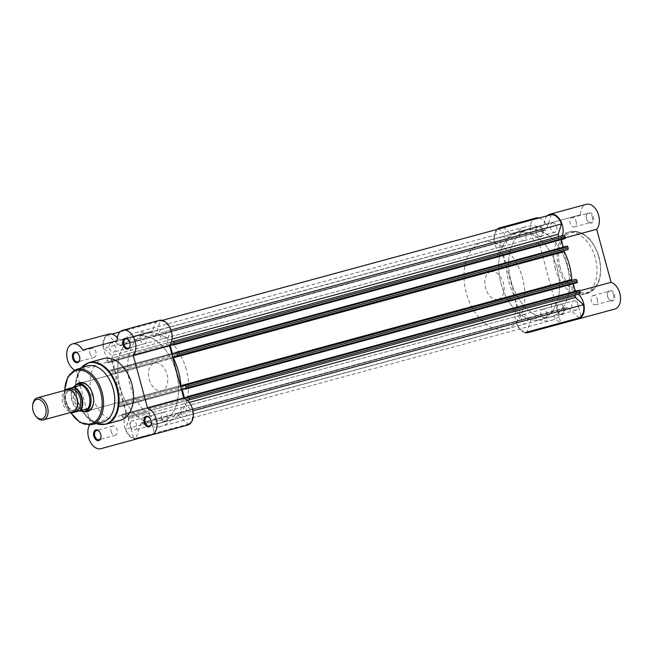 <?xml version="1.0" encoding="UTF-8"?>
<svg xmlns="http://www.w3.org/2000/svg" width="653" height="653" viewBox="0 0 653 653"><rect width="100%" height="100%" fill="white"/><g stroke="black" fill="none" stroke-linecap="round" stroke-linejoin="round"><path stroke-width="0.49" stroke-dasharray="3.27 2.45" d="M66.835 389.857A11.428 7.387 -105.2 0 0 62.704 402.819A11.428 7.387 -105.2 0 0 72.826 411.912M68.492 389.702A11.428 7.387 -105.2 0 0 65.855 401.962A11.428 7.387 -105.2 0 0 74.328 411.21M498.174 299.303A14.276 9.24 -105.2 0 0 503.341 283.1A14.276 9.24 -105.2 0 0 490.689 271.746L80.278 383.246A14.276 9.24 -105.2 0 0 75.111 399.448A14.276 9.24 -105.2 0 0 87.763 410.81L498.174 299.303A14.276 9.24 -105.2 0 1 485.522 287.949A14.276 9.24 -105.2 0 1 490.689 271.746M506.222 328.932L159.928 423.022A44.984 29.091 -105.2 0 0 176.204 371.981A44.984 29.091 -105.2 0 0 136.338 336.205A44.984 29.091 74.8 0 1 176.204 371.981A44.984 29.091 74.8 0 1 159.928 423.022A44.984 29.091 74.8 0 1 120.054 387.237A44.984 29.091 74.8 0 1 136.338 336.205L527.306 229.978A44.984 29.091 74.8 0 1 567.171 265.763A44.984 29.091 74.8 0 1 550.895 316.795A44.984 29.091 74.8 0 1 511.021 281.019A44.984 29.091 74.8 0 1 527.306 229.978A44.984 29.091 74.8 0 1 567.171 265.763A44.984 29.091 74.8 0 1 550.895 316.795A44.984 29.091 74.8 0 1 511.021 281.019A44.984 29.091 74.8 0 1 527.306 229.978L517.323 232.697A44.984 29.091 74.8 0 1 557.189 268.473A44.984 29.091 74.8 0 1 540.904 319.513A44.984 29.091 74.8 0 1 501.039 283.729A44.984 29.091 74.8 0 1 517.323 232.697A44.984 29.091 -105.2 0 0 501.039 283.729A44.984 29.091 -105.2 0 0 540.904 319.513A44.984 29.091 -105.2 0 0 557.189 268.473A44.984 29.091 -105.2 0 0 517.323 232.697L482.64 242.116A44.984 29.091 -105.2 0 0 466.356 293.156A44.984 29.091 -105.2 0 0 506.222 328.932A44.984 29.091 -105.2 0 0 522.506 277.892A44.984 29.091 -105.2 0 0 482.64 242.116M73.487 387.319L65.863 389.384A13.925 9.003 74.8 0 0 64.614 402.305A13.925 9.003 74.8 0 0 72.23 412.81L79.846 410.745M80.743 410.5L87.469 408.672M74.377 387.074L81.103 385.246M73.348 387A13.925 9.003 -105.2 0 0 71.789 400.354A13.925 9.003 -105.2 0 0 79.886 411.08M75.495 385.041A14.276 9.24 -105.2 0 0 72.483 400.167A14.276 9.24 -105.2 0 0 82.735 411.684M35.915 416.369A11.428 7.387 74.8 0 1 32.748 404.689M170.98 330.034L170.531 330.157A13.207 8.546 -105.2 0 0 160.238 320.925L155.536 335.65A1.428 0.922 74.8 0 1 155.014 336.222L545.981 230.003A1.428 0.922 74.8 0 1 545.426 229.905A48.551 31.401 74.8 0 0 526.367 226.534A48.551 31.401 74.8 0 0 511.634 239.08A1.428 0.922 74.8 0 1 511.201 239.447A1.428 0.922 74.8 0 1 510.466 239.218L498.957 228.893A13.207 8.546 -105.2 0 0 494.754 242.067L502.794 249.283L111.826 355.501L103.786 348.294A13.207 8.546 -105.2 0 1 107.99 335.12L119.499 345.437L510.466 239.218M155.014 336.222A1.428 0.922 74.8 0 1 154.459 336.124L545.426 229.905M154.459 336.124A48.551 31.401 74.8 0 0 135.4 332.761A48.551 31.401 74.8 0 0 120.666 345.306A1.428 0.922 74.8 0 1 120.234 345.674L511.201 239.447M120.234 345.674A1.428 0.922 74.8 0 1 119.499 345.437M579.235 317.88L567.735 307.563A1.428 0.922 -105.2 0 0 566.992 307.326A1.428 0.922 -105.2 0 0 566.559 307.694L175.592 413.92A48.551 31.401 74.8 0 1 160.858 426.466L551.826 320.239A48.551 31.401 74.8 0 1 532.775 316.876A1.428 0.922 -105.2 0 0 532.211 316.778A1.428 0.922 -105.2 0 0 531.689 317.35L140.722 423.577A1.428 0.922 74.8 0 1 141.244 422.997A1.428 0.922 74.8 0 1 141.807 423.095L532.775 316.876M566.559 307.694A48.551 31.401 74.8 0 1 551.826 320.239M552.446 223A4.783 3.094 74.8 0 1 556.683 226.803A4.783 3.094 74.8 0 1 554.952 232.231A4.783 3.094 74.8 0 1 550.716 228.428A4.783 3.094 74.8 0 1 552.446 223L161.479 329.226A4.783 3.094 74.8 0 1 165.723 333.03A4.783 3.094 74.8 0 1 163.985 338.458A4.783 3.094 74.8 0 1 159.748 334.654A4.783 3.094 74.8 0 1 161.479 329.226M554.952 232.231L163.985 338.458M573.603 300.862A4.783 3.094 74.8 0 1 577.84 304.665A4.783 3.094 74.8 0 1 576.109 310.093A4.783 3.094 74.8 0 1 571.865 306.29A4.783 3.094 74.8 0 1 573.603 300.862L182.636 407.08A4.783 3.094 74.8 0 1 186.872 410.892A4.783 3.094 74.8 0 1 185.142 416.32A4.783 3.094 74.8 0 1 180.905 412.508A4.783 3.094 74.8 0 1 182.636 407.08M576.109 310.093L185.142 416.32M502.084 236.68A4.783 3.094 74.8 0 1 506.328 240.492A4.783 3.094 74.8 0 1 504.598 245.92A4.783 3.094 74.8 0 1 500.353 242.108A4.783 3.094 74.8 0 1 502.084 236.68L111.124 342.907A4.783 3.094 74.8 0 1 115.361 346.71A4.783 3.094 74.8 0 1 113.63 352.138A4.783 3.094 74.8 0 1 109.386 348.335A4.783 3.094 74.8 0 1 111.124 342.907M504.598 245.92L113.63 352.138M523.241 314.542A4.783 3.094 74.8 0 1 527.485 318.346A4.783 3.094 74.8 0 1 525.747 323.774A4.783 3.094 74.8 0 1 521.51 319.97A4.783 3.094 74.8 0 1 523.241 314.542L132.273 420.769A4.783 3.094 74.8 0 1 136.518 424.572A4.783 3.094 74.8 0 1 134.787 430A4.783 3.094 74.8 0 1 130.543 426.197A4.783 3.094 74.8 0 1 132.273 420.769M525.747 323.774L134.787 430M551.205 214.698L546.504 229.423A1.428 0.922 74.8 0 1 545.981 230.003M563.678 235.268L559.482 236.402M561.278 239.651L561.058 238.859L564.314 237.978L564.527 238.769L565.065 238.623M567.106 246.132L566.567 246.279L566.788 247.071L563.531 247.96L563.319 247.161M173.469 356.824L567.604 249.732M181.518 386.445L575.652 279.362M573.261 283.753L573.04 282.961L576.297 282.072L576.509 282.863L577.048 282.725M575.301 291.262L575.513 292.054L578.77 291.173L578.55 290.381L579.089 290.234M579.586 293.834L575.391 294.968M514.523 311.514A1.428 0.922 74.8 0 1 513.258 310.371L122.291 416.598A1.428 0.922 -105.2 0 0 123.556 417.732L518.711 310.371A1.428 0.922 74.8 0 1 519.772 310.999A1.428 0.922 74.8 0 1 519.984 312.55L516.703 322.843A13.207 8.546 -105.2 0 0 526.995 332.075L531.689 317.35M513.258 310.371L512.874 308.959A0.71 0.465 74.8 0 1 513.127 308.151L122.168 414.377A0.71 0.465 -105.2 0 0 121.907 415.186L512.874 308.959M511.087 300.641A0.71 0.465 74.8 0 1 510.458 300.07L119.491 406.297A0.71 0.465 -105.2 0 0 120.128 406.868L511.625 300.494L511.413 299.703L514.662 298.821L517.135 307.914L513.878 308.796L513.666 308.004L513.127 308.151M510.458 300.07L510.075 298.658A1.428 0.922 74.8 0 1 510.589 297.042L119.621 403.268A1.428 0.922 -105.2 0 0 119.107 404.884L510.075 298.658M513.764 296.176A0.71 0.465 -105.2 0 0 513.944 295.172L122.976 401.391A0.71 0.465 74.8 0 1 122.797 402.403L510.589 297.042M513.944 295.172A48.551 31.401 74.8 0 1 506.377 267.33A0.71 0.465 -105.2 0 0 505.708 266.555L502.541 267.412A1.428 0.922 74.8 0 1 501.275 266.277L500.892 264.865A0.71 0.465 74.8 0 1 501.153 264.057L110.186 370.275A0.71 0.465 -105.2 0 0 109.924 371.092L500.892 264.865M499.112 256.547A0.71 0.465 74.8 0 1 498.476 255.976L107.508 362.203A0.71 0.465 -105.2 0 0 108.145 362.766L499.112 256.547L499.643 256.4L499.431 255.609L502.679 254.727L505.153 263.82L501.896 264.702L501.684 263.91L501.153 264.057M498.476 255.976L498.092 254.564A1.428 0.922 74.8 0 1 498.606 252.948L502.802 251.805A1.428 0.922 -105.2 0 0 503.398 250.728A1.428 0.922 -105.2 0 0 502.794 249.283M498.606 252.948L111.834 358.032A1.428 0.922 -105.2 0 0 112.43 356.954A1.428 0.922 -105.2 0 0 111.826 355.501M107.647 359.166A1.428 0.922 -105.2 0 0 107.125 360.791L498.092 254.564M107.508 362.203L107.125 360.791M505.153 263.82L114.185 370.039L111.712 360.946L108.463 361.827L108.676 362.619L108.145 362.766M114.185 370.039L110.937 370.928L110.716 370.137L110.186 370.275M501.275 266.277L110.308 372.504L109.924 371.092M110.308 372.504A1.428 0.922 -105.2 0 0 111.573 373.638L502.541 267.412M505.708 266.555L111.573 373.638M114.748 372.773A0.71 0.465 74.8 0 1 115.418 373.557L506.377 267.33M122.976 401.391A48.551 31.401 74.8 0 1 115.418 373.557M122.797 402.403L119.621 403.268M119.491 406.297L119.107 404.884M514.662 298.821L123.695 405.04L120.446 405.929L120.658 406.721L120.128 406.868M123.695 405.04L126.168 414.141L122.911 415.022L122.699 414.231L122.168 414.377M122.291 416.598L121.907 415.186M123.556 417.732L127.751 416.598A1.428 0.922 74.8 0 1 128.804 417.218A1.428 0.922 74.8 0 1 129.016 418.777L125.735 429.062A13.207 8.546 -105.2 0 0 136.028 438.302L140.722 423.577M160.858 426.466A48.551 31.401 74.8 0 1 141.807 423.095M175.592 413.92A1.428 0.922 74.8 0 1 176.024 413.553A1.428 0.922 74.8 0 1 176.767 413.782L567.735 307.563M136.028 438.302L190.235 423.577L188.268 424.107L176.767 413.782M188.268 424.107A13.207 8.546 -105.2 0 0 192.472 410.933L184.44 403.717A1.428 0.922 -105.2 0 1 183.836 402.272A1.428 0.922 -105.2 0 1 184.424 401.195L187.313 400.411M168.515 342.629L171.404 341.846L168.515 342.629A1.428 0.922 74.8 0 1 167.462 342.001A1.428 0.922 74.8 0 1 167.25 340.45L170.531 330.157M564.527 238.769L173.567 344.996M564.314 237.978L561.058 238.859M563.531 247.96L175.82 353.297L566.788 247.071M566.567 246.279L175.608 352.506M576.509 282.863L185.542 389.09M576.297 282.072L185.33 388.298L573.04 282.961M575.513 292.054L578.77 291.173M578.55 290.381L187.582 396.6M188.619 400.052L184.424 401.195M192.921 410.81L192.472 410.933M516.703 322.843L125.735 429.062M518.711 310.371L127.751 416.598M513.666 308.004L122.699 414.231M513.878 308.796L122.911 415.022M517.135 307.914L126.168 414.141M511.413 299.703L120.446 405.929M511.625 300.494L120.658 406.721M501.684 263.91L110.716 370.137M501.896 264.702L110.937 370.928M502.679 254.727L111.712 360.946M499.431 255.609L108.463 361.827M499.643 256.4L108.676 362.619M502.802 251.805L111.834 358.032M494.754 242.067L103.786 348.294M498.957 228.893L120.128 331.822M111.843 334.075L107.99 335.12M162.197 320.386L160.238 320.925M137.261 438.8L155.357 433.878L137.261 438.8M150.843 434.367L133.881 438.971L150.843 434.367M151.325 423.364A4.783 3.094 -105.2 0 0 151.349 423.168A4.783 3.094 -105.2 0 0 151.137 420.597A4.783 3.094 -105.2 0 0 150.019 418.271A4.783 3.094 -105.2 0 0 149.904 418.124M130.167 345.502A4.783 3.094 -105.2 0 0 130.2 345.306A4.783 3.094 -105.2 0 0 129.988 342.735A4.783 3.094 -105.2 0 0 128.87 340.417A4.783 3.094 -105.2 0 0 128.747 340.262M79.813 359.183A4.783 3.094 -105.2 0 0 79.837 358.987A4.783 3.094 -105.2 0 0 79.625 356.424A4.783 3.094 -105.2 0 0 78.507 354.097A4.783 3.094 -105.2 0 0 78.393 353.942M100.97 437.045A4.783 3.094 -105.2 0 0 100.995 436.849A4.783 3.094 -105.2 0 0 100.782 434.278A4.783 3.094 -105.2 0 0 99.664 431.96A4.783 3.094 -105.2 0 0 99.542 431.804M84.237 411.7A14.995 9.697 74.8 0 1 74.14 399.718A14.995 9.697 74.8 0 1 76.785 384.274M93.542 402.477A14.276 9.24 -105.2 0 0 93.567 402.281A14.276 9.24 -105.2 0 0 92.938 394.608A14.276 9.24 -105.2 0 0 89.6 387.678A14.276 9.24 -105.2 0 0 89.477 387.515M145.039 413.006L128.078 417.618L145.039 413.006M89.943 353.616A4.783 3.094 -105.2 0 0 94.187 357.42A4.783 3.094 -105.2 0 0 95.918 351.991A4.783 3.094 -105.2 0 0 91.681 348.188A4.783 3.094 -105.2 0 0 89.943 353.616M111.1 431.478A4.783 3.094 -105.2 0 0 115.344 435.282A4.783 3.094 -105.2 0 0 117.075 429.854A4.783 3.094 -105.2 0 0 112.83 426.05A4.783 3.094 -105.2 0 0 111.1 431.478M161.462 417.798A4.783 3.094 -105.2 0 0 165.699 421.601A4.783 3.094 -105.2 0 0 167.429 416.173A4.783 3.094 -105.2 0 0 163.193 412.37A4.783 3.094 -105.2 0 0 161.462 417.798M140.305 339.935A4.783 3.094 -105.2 0 0 144.542 343.739A4.783 3.094 -105.2 0 0 146.28 338.311A4.783 3.094 -105.2 0 0 142.036 334.507A4.783 3.094 -105.2 0 0 140.305 339.935M86.865 366.088A29.132 18.839 -105.2 0 0 75.593 383.327A29.132 18.839 -105.2 0 0 76.874 398.975A29.132 18.839 -105.2 0 0 83.682 413.12A29.132 18.839 -105.2 0 0 102.129 422.279M103.484 358.595A31.989 20.692 -105.2 0 0 91.91 394.885A31.989 20.692 -105.2 0 0 120.258 420.328M186.195 369.272A44.984 29.091 -105.2 0 0 146.321 333.487A44.984 29.091 -105.2 0 0 130.037 384.527A44.984 29.091 -105.2 0 0 169.911 420.303A44.984 29.091 -105.2 0 0 186.195 369.272M146.321 333.487L136.338 336.205A44.984 29.091 -105.2 0 0 120.054 387.237A44.984 29.091 -105.2 0 0 159.928 423.022L169.911 420.303M149.202 379.32A14.276 9.24 -105.2 0 0 161.862 390.682A14.276 9.24 -105.2 0 0 167.029 374.479A14.276 9.24 -105.2 0 0 154.369 363.117A14.276 9.24 -105.2 0 0 149.202 379.32M117.287 337.748A13.925 9.003 74.8 0 1 118.993 340.172L153.308 330.851A13.925 9.003 74.8 0 1 159.087 320.403M187.444 425.16L101.019 448.644M137.081 438.84A13.925 9.003 74.8 0 1 125.694 430.262A13.925 9.003 74.8 0 1 126.821 413.888L112.406 360.831A13.925 9.003 74.8 0 1 103.141 347.2A13.925 9.003 74.8 0 1 108.724 334.091M74.752 370.096A13.925 9.003 -105.2 0 0 76.14 370.684L90.555 423.74A13.925 9.003 -105.2 0 0 89.657 424.948M112.406 360.831L76.14 370.684M118.993 340.172L153.308 330.851M126.821 413.888L90.555 423.74M557.319 310.24A5.502 3.559 -105.2 0 0 558.609 312.909A5.502 3.559 -105.2 0 0 563.082 314.15A5.502 3.559 -105.2 0 0 564.184 308.379A5.502 3.559 -105.2 0 0 560.315 303.947A5.502 3.559 -105.2 0 0 557.082 307.285A5.502 3.559 -105.2 0 0 557.319 310.24M563.212 308.64A4.783 3.094 74.8 0 1 561.482 314.069A4.783 3.094 74.8 0 1 558.364 312.583A4.783 3.094 74.8 0 1 557.246 310.265A4.783 3.094 74.8 0 1 557.033 307.694A4.783 3.094 74.8 0 1 558.976 304.837A4.783 3.094 74.8 0 1 563.212 308.64M536.17 232.378A5.502 3.559 -105.2 0 0 537.452 235.047A5.502 3.559 -105.2 0 0 541.933 236.288A5.502 3.559 -105.2 0 0 543.035 230.517A5.502 3.559 -105.2 0 0 539.158 226.093A5.502 3.559 -105.2 0 0 535.925 229.432A5.502 3.559 -105.2 0 0 536.17 232.378M542.063 230.778A4.783 3.094 74.8 0 1 540.333 236.206A4.783 3.094 74.8 0 1 537.207 234.729A4.783 3.094 74.8 0 1 536.089 232.403A4.783 3.094 74.8 0 1 535.876 229.832A4.783 3.094 74.8 0 1 537.819 226.975A4.783 3.094 74.8 0 1 542.063 230.778M586.525 218.698A5.502 3.559 -105.2 0 0 587.814 221.367A5.502 3.559 -105.2 0 0 592.287 222.608A5.502 3.559 -105.2 0 0 593.389 216.837A5.502 3.559 -105.2 0 0 589.52 212.413A5.502 3.559 -105.2 0 0 586.288 215.743A5.502 3.559 -105.2 0 0 586.525 218.698M592.418 217.098A4.783 3.094 74.8 0 1 590.687 222.526A4.783 3.094 74.8 0 1 587.569 221.041A4.783 3.094 74.8 0 1 586.451 218.722A4.783 3.094 74.8 0 1 586.239 216.151A4.783 3.094 74.8 0 1 588.182 213.294A4.783 3.094 74.8 0 1 592.418 217.098M607.682 296.56A5.502 3.559 -105.2 0 0 608.963 299.229A5.502 3.559 -105.2 0 0 613.445 300.47A5.502 3.559 -105.2 0 0 614.546 294.691A5.502 3.559 -105.2 0 0 610.669 290.267A5.502 3.559 -105.2 0 0 607.437 293.605A5.502 3.559 -105.2 0 0 607.682 296.56M613.575 294.96A4.783 3.094 74.8 0 1 611.845 300.388A4.783 3.094 74.8 0 1 608.718 298.903A4.783 3.094 74.8 0 1 607.6 296.576A4.783 3.094 74.8 0 1 607.388 294.013A4.783 3.094 74.8 0 1 609.331 291.148A4.783 3.094 74.8 0 1 613.575 294.96M578.427 318.933L560.331 323.847L578.427 318.933M564.47 321.986L581.431 317.374L564.47 321.986M558.666 300.625L575.628 296.021L558.666 300.625M525.028 332.614A13.925 9.003 74.8 0 1 515.805 321.521A13.925 9.003 74.8 0 1 517.739 307.71L554.005 297.858A13.925 9.003 74.8 0 0 552.063 311.669A13.925 9.003 74.8 0 0 564.355 322.753L614.71 309.073M535.95 218.012A13.925 9.003 74.8 0 0 530.913 233.807A13.925 9.003 74.8 0 0 539.631 244.761L503.365 254.613A13.925 9.003 74.8 0 1 494.648 243.659A13.925 9.003 74.8 0 1 496.998 229.423M576.126 221.522A4.783 3.094 74.8 0 1 574.395 226.95A4.783 3.094 74.8 0 1 570.159 223.146A4.783 3.094 74.8 0 1 571.889 217.718A4.783 3.094 74.8 0 1 576.126 221.522M597.283 299.384A4.783 3.094 74.8 0 1 595.552 304.812A4.783 3.094 74.8 0 1 591.308 301.009A4.783 3.094 74.8 0 1 593.046 295.58A4.783 3.094 74.8 0 1 597.283 299.384M546.928 313.065A4.783 3.094 74.8 0 1 545.19 318.493A4.783 3.094 74.8 0 1 540.953 314.689A4.783 3.094 74.8 0 1 542.684 309.261A4.783 3.094 74.8 0 1 546.928 313.065M525.771 235.202A4.783 3.094 74.8 0 1 524.041 240.631A4.783 3.094 74.8 0 1 519.796 236.827A4.783 3.094 74.8 0 1 521.527 231.399A4.783 3.094 74.8 0 1 525.771 235.202M555.393 268.963A31.989 20.692 74.8 0 1 566.967 232.672A31.989 20.692 74.8 0 1 595.324 258.115A31.989 20.692 74.8 0 1 583.741 294.405A31.989 20.692 74.8 0 1 555.393 268.963M539.631 244.761L554.005 297.858M539.068 217.996A13.925 9.003 74.8 0 1 546.218 224.101L580.533 214.78A13.925 9.003 74.8 0 1 586.312 204.332M562.372 235.619A13.925 9.003 74.8 0 1 560.413 239.112L574.828 292.169A13.925 9.003 74.8 0 1 578.28 294.185M502.802 227.848A13.925 9.003 74.8 0 1 509.96 233.954L544.275 224.632A13.925 9.003 74.8 0 1 547.353 215.743M503.365 254.613L517.739 307.71M544.275 224.632L580.533 214.78M560.413 239.112L565.31 237.782M574.828 292.169L579.725 290.838M509.96 233.954L546.218 224.101M528.097 332.606L564.355 322.753L528.097 332.606M65.504 390.225A13.493 8.726 -105.2 0 0 71.495 412.272M172.017 339.152L167.25 340.45M189.207 402.419L184.44 403.717M519.984 312.55L129.016 418.777M155.536 335.65L546.504 229.423M120.666 345.306L511.634 239.08M64.818 390.404A27.597 17.851 -105.2 0 0 66.271 401.856A27.597 17.851 -105.2 0 0 70.81 412.459M91.151 424.711A28.593 18.496 74.8 0 1 66.361 401.832A28.593 18.496 74.8 0 1 76.164 369.549M81.168 367.925A31.695 20.496 -105.2 0 0 75.764 381.866A31.695 20.496 -105.2 0 0 77.16 398.893A31.695 20.496 -105.2 0 0 84.572 414.288A31.695 20.496 -105.2 0 0 96.285 423.577M105.851 424.246A31.989 20.692 74.8 0 1 77.495 398.803A31.989 20.692 74.8 0 1 89.077 362.513M560.217 267.648A30.985 20.039 74.8 0 1 571.432 232.492A30.985 20.039 74.8 0 1 598.899 257.143A30.985 20.039 74.8 0 1 587.684 292.299A30.985 20.039 74.8 0 1 560.217 267.648M598.793 257.168A31.989 20.692 -105.2 0 0 570.436 231.725A31.989 20.692 -105.2 0 0 558.862 268.016A31.989 20.692 -105.2 0 0 587.21 293.466A31.989 20.692 -105.2 0 0 598.793 257.168M68.785 390.812C74.687 389.441 81.903 404.599 74.034 410.1C68.132 411.472 60.917 396.314 68.785 390.812M65.243 390.29L64.467 402.346L71.234 412.345M135.4 332.761L526.367 226.534M176.024 413.553L566.992 307.326M141.244 422.997L532.211 316.778M128.078 417.618L133.881 438.971L133.375 439.853M130.2 345.306L130.151 345.715M79.837 358.987L79.788 359.395M100.995 436.849L100.946 437.257M64.549 390.478L66.043 401.913L70.54 412.533M75.593 383.327L81.078 367.957M94.187 357.42L77.895 361.852M115.344 435.282L99.052 439.706M165.699 421.601L149.406 426.025M144.542 343.739L128.257 348.163M161.862 390.682L87.763 410.81M154.369 363.117L80.278 383.246M83.682 413.12L96.195 423.593M142.036 334.507L125.743 338.931M163.193 412.37L146.901 416.794M112.83 426.05L96.538 430.474M91.681 348.188L75.389 352.612M148.68 412.019L154.475 433.38L155.357 433.878M575.628 296.021L581.431 317.374L582.305 317.88M566.967 232.672L570.436 231.725C583.415 230.28 592.973 238.737 599.128 257.078C603.103 276.015 599.128 288.144 587.21 293.466L583.741 294.405M574.395 226.95L590.687 222.526M595.552 304.812L611.845 300.388M545.19 318.493L561.482 314.069M524.041 240.631L540.333 236.206M521.527 231.399L537.819 226.975M542.684 309.261L558.976 304.837M593.046 295.58L609.331 291.148M571.889 217.718L588.182 213.294M555.026 301.613L560.829 322.974L560.331 323.847M607.388 294.013L607.437 293.605M586.239 216.151L586.288 215.743M557.033 307.694L557.082 307.285"/><path stroke-width="0.98" d="M43.376 419.912L72.826 411.912A11.428 7.387 -105.2 0 0 76.964 398.95A11.428 7.387 -105.2 0 0 66.835 389.857L37.384 397.865A11.428 7.387 74.8 0 1 47.506 406.95A11.428 7.387 74.8 0 1 43.376 419.912A11.428 7.387 74.8 0 1 35.915 416.369L35.442 415.741A10.032 6.489 -105.2 0 0 41.988 418.851A10.032 6.489 -105.2 0 0 45.62 407.464A10.032 6.489 -105.2 0 0 36.723 399.481A10.032 6.489 -105.2 0 0 32.65 405.48A10.032 6.489 -105.2 0 0 35.442 415.741M74.328 411.21A11.428 7.387 -105.2 0 0 75.985 411.055A11.428 7.387 -105.2 0 0 80.115 398.093A11.428 7.387 -105.2 0 0 69.993 389A11.428 7.387 -105.2 0 0 68.492 389.702M89.477 387.515A14.276 9.24 -105.2 0 0 80.278 383.246L77.65 383.964L81.315 385.115L74.377 387.074A13.925 9.003 74.8 0 1 81.992 397.579A13.925 9.003 74.8 0 1 80.743 410.5L87.722 408.68L79.364 410.949L85.135 411.521A14.276 9.24 -105.2 0 0 90.31 395.326A14.276 9.24 -105.2 0 0 77.65 383.964A14.276 9.24 -105.2 0 0 75.593 384.968A14.276 9.24 -105.2 0 0 75.495 385.041M93.542 402.477A14.276 9.24 -105.2 0 1 87.763 410.81L85.135 411.521L87.722 408.68M71.495 412.272A13.493 8.726 -105.2 0 0 72.491 412.745L79.846 410.745A13.493 8.726 -105.2 0 0 81.413 397.742A13.493 8.726 -105.2 0 0 73.487 387.319L66.124 389.319A13.493 8.726 -105.2 0 0 65.504 390.225M78.956 410.982L79.364 410.949M72.589 387.556L77.65 383.964M72.965 387.384L81.315 385.115M87.608 408.982A13.925 9.003 -105.2 0 0 89.167 395.628A13.925 9.003 -105.2 0 0 81.07 384.903M82.735 411.684A14.276 9.24 -105.2 0 0 82.858 411.7A14.276 9.24 -105.2 0 0 85.135 411.521M32.65 405.48L32.748 404.689A11.428 7.387 74.8 0 1 37.384 397.865M172.71 341.486L563.678 235.268A1.428 0.922 74.8 0 1 564.943 236.402L173.976 342.629A1.428 0.922 -105.2 0 0 172.71 341.486L559.482 236.402A1.428 0.922 74.8 0 1 558.429 235.782A1.428 0.922 74.8 0 1 558.209 234.223L561.498 223.938A13.207 8.546 -105.2 0 0 551.205 214.698L162.197 320.386M564.943 236.402L565.327 237.814A0.71 0.465 74.8 0 1 565.065 238.623L174.098 344.849A0.71 0.465 -105.2 0 0 174.359 344.041L565.327 237.814M563.319 247.161L561.278 239.651M567.735 246.703L176.775 352.93A0.71 0.465 -105.2 0 0 176.139 352.359L567.106 246.132A0.71 0.465 74.8 0 1 567.735 246.703L568.118 248.116A1.428 0.922 74.8 0 1 567.604 249.732L176.637 355.958A1.428 0.922 -105.2 0 0 177.159 354.342L568.118 248.116M564.437 250.597A0.71 0.465 -105.2 0 0 564.249 251.609A48.551 31.401 74.8 0 1 571.816 279.443A0.71 0.465 -105.2 0 0 572.485 280.227M576.917 280.496L185.958 386.723A1.428 0.922 -105.2 0 0 184.693 385.588L575.652 279.362A1.428 0.922 74.8 0 1 576.917 280.496L577.301 281.908A0.71 0.465 74.8 0 1 577.048 282.725L186.081 388.943A0.71 0.465 -105.2 0 0 186.342 388.135L577.301 281.908M573.261 283.753L575.301 291.262M579.717 290.797L188.75 397.024A0.71 0.465 -105.2 0 0 188.121 396.453L579.089 290.234A0.71 0.465 74.8 0 1 579.717 290.797L580.101 292.209A1.428 0.922 74.8 0 1 579.586 293.834L187.313 400.411M188.75 397.024L189.133 398.436A1.428 0.922 -105.2 0 1 188.619 400.052L575.391 294.968A1.428 0.922 -105.2 0 0 574.803 296.046A1.428 0.922 -105.2 0 0 575.399 297.499L189.207 402.419M526.995 332.075L579.235 317.88A13.207 8.546 -105.2 0 0 583.439 304.706L575.399 297.499M182.073 389.18L185.33 388.298L182.073 389.18L184.546 398.273L187.803 397.391L187.582 396.6L188.121 396.453M185.33 388.298L185.542 389.09L186.081 388.943M185.958 386.723L186.342 388.135M564.249 251.609L173.282 357.828A48.551 31.401 74.8 0 1 180.848 385.67A0.71 0.465 74.8 0 0 181.518 386.445L184.693 385.588M173.282 357.828A0.71 0.465 74.8 0 1 173.469 356.824L176.637 355.958M176.775 352.93L177.159 354.342M175.82 353.297L172.563 354.179L175.82 353.297L175.608 352.506L176.139 352.359M172.563 354.179L170.098 345.086L173.347 344.204L173.567 344.996L174.098 344.849M173.976 342.629L174.359 344.041M173.347 344.204L170.098 345.086M187.803 397.391L184.546 398.273M583.439 304.706L192.921 410.81M120.128 331.822L111.843 334.075M561.498 223.938L170.98 330.034M151.063 420.622A5.502 3.559 74.8 0 1 151.3 423.568A5.502 3.559 74.8 0 1 148.068 426.907A5.502 3.559 74.8 0 1 144.199 422.483A5.502 3.559 74.8 0 1 145.301 416.712A5.502 3.559 74.8 0 1 149.774 417.953A5.502 3.559 74.8 0 1 151.063 420.622M149.904 418.124A4.783 3.094 -105.2 0 0 146.901 416.794A4.783 3.094 -105.2 0 0 145.17 422.222A4.783 3.094 -105.2 0 0 149.406 426.025A4.783 3.094 -105.2 0 0 151.325 423.364M129.906 342.76A5.502 3.559 74.8 0 1 130.151 345.715A5.502 3.559 74.8 0 1 126.919 349.053A5.502 3.559 74.8 0 1 123.042 344.621A5.502 3.559 74.8 0 1 124.143 338.85A5.502 3.559 74.8 0 1 128.625 340.091A5.502 3.559 74.8 0 1 129.906 342.76M128.747 340.262A4.783 3.094 -105.2 0 0 125.743 338.931A4.783 3.094 -105.2 0 0 124.013 344.36A4.783 3.094 -105.2 0 0 128.257 348.163A4.783 3.094 -105.2 0 0 130.167 345.502M79.552 356.44A5.502 3.559 74.8 0 1 79.788 359.395A5.502 3.559 74.8 0 1 76.556 362.733A5.502 3.559 74.8 0 1 72.687 358.309A5.502 3.559 74.8 0 1 73.789 352.53A5.502 3.559 74.8 0 1 78.262 353.771A5.502 3.559 74.8 0 1 79.552 356.44M78.393 353.942A4.783 3.094 -105.2 0 0 75.389 352.612A4.783 3.094 -105.2 0 0 73.658 358.04A4.783 3.094 -105.2 0 0 77.895 361.852A4.783 3.094 -105.2 0 0 79.813 359.183M100.701 434.302A5.502 3.559 74.8 0 1 100.946 437.257A5.502 3.559 74.8 0 1 97.713 440.587A5.502 3.559 74.8 0 1 93.836 436.163A5.502 3.559 74.8 0 1 94.938 430.392A5.502 3.559 74.8 0 1 99.419 431.633A5.502 3.559 74.8 0 1 100.701 434.302M99.542 431.804A4.783 3.094 -105.2 0 0 96.538 430.474A4.783 3.094 -105.2 0 0 94.807 435.902A4.783 3.094 -105.2 0 0 99.052 439.706A4.783 3.094 -105.2 0 0 100.97 437.045M76.785 384.274A14.995 9.697 74.8 0 1 89.347 387.351A14.995 9.697 74.8 0 1 92.857 394.632A14.995 9.697 74.8 0 1 93.518 402.681A14.995 9.697 74.8 0 1 84.237 411.7M169.445 345.339L133.188 355.183A13.925 9.003 -105.2 0 0 135.163 341.331A13.925 9.003 -105.2 0 0 122.821 330.255L159.087 320.403A13.925 9.003 74.8 0 1 171.421 331.479A13.925 9.003 74.8 0 1 169.445 345.339L183.86 398.387A13.925 9.003 74.8 0 1 192.578 409.341A13.925 9.003 74.8 0 1 187.542 425.136A13.925 9.003 74.8 0 1 187.444 425.16L151.374 434.963M89.657 424.948A13.925 9.003 -105.2 0 0 89.877 441.11A13.925 9.003 -105.2 0 0 100.921 448.668A13.925 9.003 -105.2 0 0 101.019 448.644L151.178 435.012A13.925 9.003 -105.2 0 0 151.276 434.988A13.925 9.003 -105.2 0 0 156.32 419.193A13.925 9.003 -105.2 0 0 147.602 408.239L133.188 355.183M113.238 389.09A29.132 18.839 -105.2 0 0 86.865 366.088L76.164 369.549A28.593 18.496 74.8 0 1 102.056 392.135A28.593 18.496 74.8 0 1 91.151 424.711L102.129 422.279A29.132 18.839 -105.2 0 0 113.238 389.09M131.841 384.037A31.989 20.692 -105.2 0 0 103.484 358.595L89.077 362.513A31.989 20.692 74.8 0 1 117.426 387.955A31.989 20.692 74.8 0 1 105.851 424.246L120.258 420.328A31.989 20.692 -105.2 0 0 131.841 384.037M122.821 330.255A13.925 9.003 -105.2 0 0 117.05 340.703L82.735 350.024A13.925 9.003 -105.2 0 0 72.467 343.935L108.724 334.091A13.925 9.003 74.8 0 1 117.287 337.748M72.467 343.935A13.925 9.003 -105.2 0 0 66.769 356.048A13.925 9.003 -105.2 0 0 74.752 370.096M117.05 340.703L82.735 350.024M183.86 398.387L147.602 408.239M578.28 294.185A13.925 9.003 74.8 0 1 584.28 308.33A13.925 9.003 74.8 0 1 578.501 318.909A13.925 9.003 74.8 0 1 578.452 318.925L528.097 332.606A13.925 9.003 74.8 0 1 525.028 332.614M496.998 229.423A13.925 9.003 74.8 0 1 499.692 227.864L535.95 218.012A13.925 9.003 74.8 0 1 539.068 217.996M547.353 215.743A13.925 9.003 74.8 0 1 550.046 214.184L586.312 204.332A13.925 9.003 74.8 0 1 597.764 212.813A13.925 9.003 74.8 0 1 596.671 229.26L611.086 282.316A13.925 9.003 74.8 0 1 620.35 295.948A13.925 9.003 74.8 0 1 614.767 309.065A13.925 9.003 74.8 0 1 614.71 309.073L578.55 318.901L614.71 309.073M550.046 214.184A13.925 9.003 74.8 0 1 560.38 220.388A13.925 9.003 74.8 0 1 562.372 235.619M499.692 227.864A13.925 9.003 74.8 0 1 502.802 227.848M565.31 237.782L596.671 229.26M579.725 290.838L611.086 282.316M558.209 234.223L172.017 339.152M189.133 398.436L580.101 292.209M180.848 385.67L571.816 279.443M70.81 412.459A27.597 17.851 -105.2 0 0 94.212 422.205A27.597 17.851 -105.2 0 0 100.717 392.494A27.597 17.851 -105.2 0 0 80.074 370.153A27.597 17.851 -105.2 0 0 64.818 390.404M96.285 423.577A31.695 20.496 -105.2 0 0 116.724 388.143A31.695 20.496 -105.2 0 0 81.168 367.925M65.782 389.408L65.243 390.29M71.234 412.345L72.14 412.835M76.164 369.549L67.757 376.977L64.549 390.478M81.078 367.957L89.077 362.513M187.542 425.136L151.276 434.988M137.179 438.816L100.921 448.668M96.195 423.593L105.851 424.246M70.54 412.533L80.139 422.556L91.151 424.711M578.501 318.909L614.767 309.065"/></g></svg>

